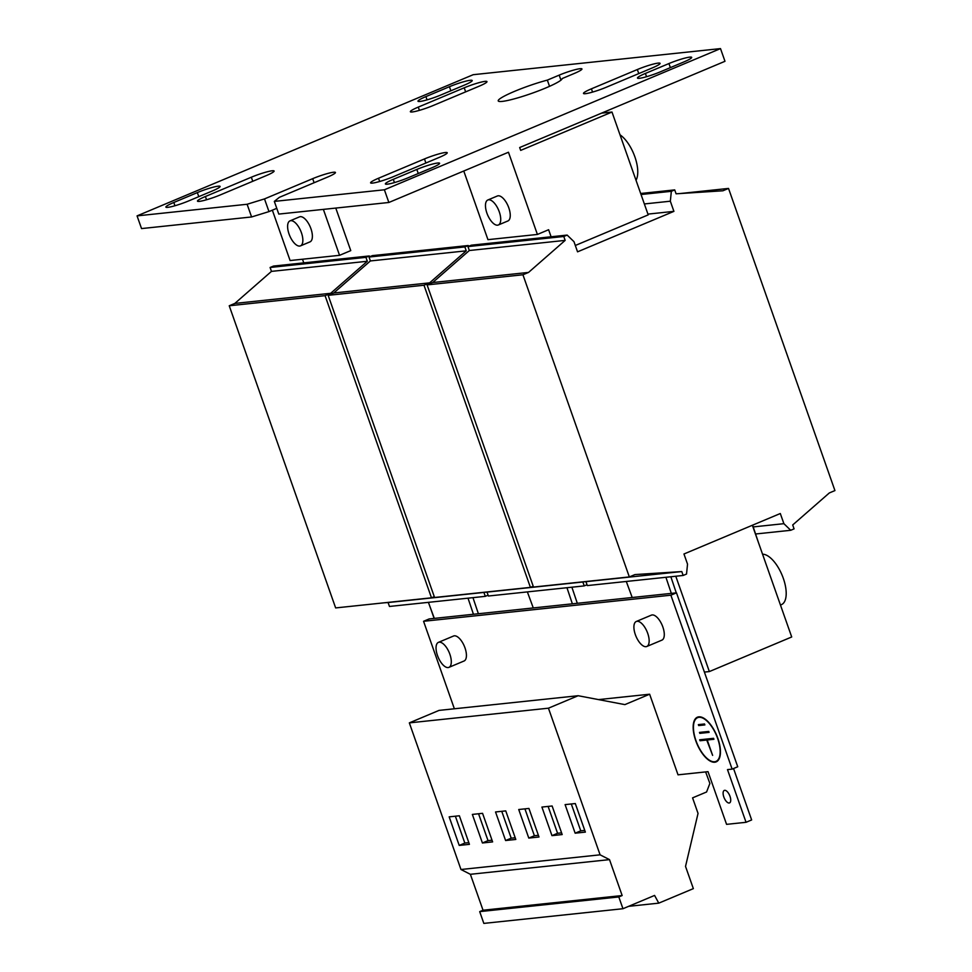 <?xml version="1.0" encoding="UTF-8"?>
<svg xmlns="http://www.w3.org/2000/svg" width="972" height="972" viewBox="0 0 972 972"><rect width="100%" height="100%" fill="white"/><g stroke="black" fill="none" stroke-linecap="round" stroke-linejoin="round"><path stroke-width="1.46" d="M652.176 67.967A16.269 1.932 -19.4 0 0 660.097 63.35A16.269 1.932 -19.4 0 0 658.202 63.107A16.269 1.932 -19.4 0 0 637.34 69.534L591.401 88.829A16.269 1.932 -19.4 0 0 583.479 93.446A16.269 1.932 -19.4 0 0 606.249 87.261L652.176 67.967M212.175 191.034A16.269 1.932 -19.4 0 0 220.097 186.417A16.269 1.932 -19.4 0 0 218.202 186.174A16.269 1.932 -19.4 0 0 197.34 192.602L173.806 202.492A16.269 1.932 -19.4 0 0 165.884 207.109A16.269 1.932 -19.4 0 0 188.653 200.925L212.175 191.034M683.766 61.989A16.269 1.932 -19.4 0 0 691.687 57.372A16.269 1.932 -19.4 0 0 689.792 57.129A16.269 1.932 -19.4 0 0 668.93 63.557L645.396 73.435A16.269 1.932 -19.4 0 0 637.474 78.064A16.269 1.932 -19.4 0 0 660.243 71.879L683.766 61.989M464.276 85.159A16.269 1.932 -19.4 0 0 472.198 80.53A16.269 1.932 -19.4 0 0 470.29 80.287A16.269 1.932 -19.4 0 0 449.428 86.715L425.906 96.605A16.269 1.932 -19.4 0 0 417.984 101.222A16.269 1.932 -19.4 0 0 440.741 95.037L464.276 85.159M266.17 175.653A16.269 1.932 -19.4 0 0 274.092 171.036A16.269 1.932 -19.4 0 0 272.196 170.78A16.269 1.932 -19.4 0 0 251.335 177.22L205.396 196.514A16.269 1.932 -19.4 0 0 197.474 201.131A16.269 1.932 -19.4 0 0 220.231 194.947L266.17 175.653M547.345 80.117A33.886 4.022 160.6 0 0 514.2 91.502A33.886 4.022 160.6 0 0 498.223 100.906A33.886 4.022 160.6 0 0 530.906 93.652A33.886 4.022 160.6 0 0 562.181 78.55L574.015 73.568A16.269 1.932 -19.4 0 0 581.949 68.951A16.269 1.932 -19.4 0 0 580.041 68.708A16.269 1.932 -19.4 0 0 559.179 75.136L547.345 80.117L549.532 86.338M431.677 167.877A16.269 1.932 -19.4 0 0 439.599 163.26A16.269 1.932 -19.4 0 0 437.704 163.017A16.269 1.932 -19.4 0 0 416.83 169.444L393.308 179.322A16.269 1.932 -19.4 0 0 385.386 183.939A16.269 1.932 -19.4 0 0 408.143 177.755L431.677 167.877M479.05 86.241A16.269 1.932 -19.4 0 0 486.972 81.612A16.269 1.932 -19.4 0 0 485.077 81.369A16.269 1.932 -19.4 0 0 464.215 87.808L418.276 107.102A16.269 1.932 -19.4 0 0 410.354 111.719A16.269 1.932 -19.4 0 0 433.111 105.535L479.05 86.241M439.295 157.379A16.269 1.932 -19.4 0 0 447.229 152.762A16.269 1.932 -19.4 0 0 445.322 152.519A16.269 1.932 -19.4 0 0 424.46 158.946L378.521 178.24A16.269 1.932 -19.4 0 0 370.599 182.858A16.269 1.932 -19.4 0 0 393.368 176.673L439.295 157.379M730.008 796.335A6.78 3.001 -112.8 0 0 724.298 790.418A6.78 3.001 -112.8 0 0 723.824 796.991A6.78 3.001 -112.8 0 0 729.547 802.908A6.78 3.001 -112.8 0 0 730.008 796.335M498.344 224.982L507.87 220.984A13.559 6.002 -112.8 0 0 508.538 220.583A13.559 6.002 -112.8 0 0 507.809 205.359A13.559 6.002 -112.8 0 0 497.372 195.992L487.847 199.989A13.559 6.002 -112.8 0 0 487.179 200.39A13.559 6.002 -112.8 0 0 487.908 215.614A13.559 6.002 -112.8 0 0 498.344 224.982A13.559 6.002 -112.8 0 0 499.013 224.581A13.559 6.002 -112.8 0 0 498.284 209.357A13.559 6.002 -112.8 0 0 487.847 199.989M289.984 220.875L299.51 216.865A13.559 6.002 67.2 0 1 309.947 226.245A13.559 6.002 67.2 0 1 310.675 241.457A13.559 6.002 67.2 0 1 310.007 241.87L300.482 245.867A13.559 6.002 -112.8 0 0 301.15 245.466A13.559 6.002 -112.8 0 0 300.421 230.243A13.559 6.002 -112.8 0 0 289.984 220.875A13.559 6.002 -112.8 0 0 289.316 221.276A13.559 6.002 -112.8 0 0 290.045 236.488A13.559 6.002 -112.8 0 0 300.482 245.867M715.987 761.404A23.717 10.51 -112.8 0 0 717.628 738.392A23.717 10.51 -112.8 0 0 697.617 717.664A23.717 10.51 -112.8 0 0 695.976 740.676A23.717 10.51 -112.8 0 0 715.987 761.404L717.664 760.699A23.717 10.51 -112.8 0 0 718.029 760.529M717.858 738.368A24.227 10.741 -112.8 0 0 697.422 717.19A24.227 10.741 -112.8 0 0 695.745 740.7A24.227 10.741 -112.8 0 0 716.182 761.866A24.227 10.741 -112.8 0 0 717.858 738.368M698.297 716.923A24.227 10.741 -112.8 0 0 697.252 717.834M646.781 646.489L661.908 640.135A13.559 6.002 -112.8 0 0 662.576 639.734A13.559 6.002 -112.8 0 0 661.847 624.51A13.559 6.002 -112.8 0 0 651.41 615.13L636.283 621.485A13.559 6.002 -112.8 0 0 635.615 621.886A13.559 6.002 -112.8 0 0 636.344 637.11A13.559 6.002 -112.8 0 0 646.781 646.489A13.559 6.002 -112.8 0 0 647.449 646.076A13.559 6.002 -112.8 0 0 646.72 630.864A13.559 6.002 -112.8 0 0 636.283 621.485M448.918 667.363L464.045 661.009A13.559 6.002 -112.8 0 0 464.713 660.608A13.559 6.002 -112.8 0 0 463.984 645.384A13.559 6.002 -112.8 0 0 453.547 636.016L438.421 642.371A13.559 6.002 -112.8 0 0 437.752 642.771A13.559 6.002 -112.8 0 0 438.481 657.995A13.559 6.002 -112.8 0 0 448.918 667.363A13.559 6.002 -112.8 0 0 449.586 666.962A13.559 6.002 -112.8 0 0 448.857 651.738A13.559 6.002 -112.8 0 0 438.421 642.371M780.455 605.034L781.439 604.633A27.107 12.016 -112.8 0 0 782.776 603.819A27.107 12.016 -112.8 0 0 782.266 575.582A27.107 12.016 -112.8 0 0 762.558 554.21M274.323 201.398L279.353 197.34L327.528 177.098A16.269 1.932 -19.4 0 0 335.449 172.481A16.269 1.932 -19.4 0 0 333.554 172.238A16.269 1.932 -19.4 0 0 312.692 178.666L264.505 198.908L268.977 211.604L251.59 216.963L141.535 228.578L137.064 215.881L473.194 74.698L720.507 48.6L384.39 189.783L274.323 201.398L278.794 214.083L388.861 202.48L508.465 152.239L537.407 234.446L487.944 239.659L463.766 171.011M636.016 180.282A27.107 12.016 -112.8 0 0 634.874 156.832A27.107 12.016 -112.8 0 0 620.014 134.816M673.912 211.361L577.55 251.833L573.978 241.676L567.15 235.078L563.784 236.488L565.157 240.388L528.537 272.427L522.936 274.772L629.334 576.931L634.947 574.586L681.785 571.56L683.158 575.46L686.524 574.051L687.532 564.149L683.96 553.991L780.309 513.52L783.894 523.677L790.722 530.287L794.075 528.877L792.702 524.965L829.335 492.938L834.936 490.581L728.526 188.422L722.925 190.779L676.087 193.805L674.714 189.892L671.348 191.314L670.328 201.204L673.912 211.361L647.935 214.107M601.559 113.141L611.983 112.035L648.202 214.873L575.315 245.479M276.777 208.324L268.977 211.604M720.507 48.6L724.978 61.297L519.668 147.537L520.676 150.393L611.983 112.035M251.59 216.963L247.119 204.266L137.064 215.881M247.119 204.266L264.505 198.908M384.39 189.783L388.861 202.48M551.088 236.767L548.621 229.732L537.407 234.446M335.777 208.081L350.758 250.618L339.556 255.32L290.093 260.545L272.354 210.183M339.556 255.32L323.372 209.381M434.12 618.411L429.733 605.957M675.783 576.238L709.353 671.567L704.396 672.089M670.862 576.76L676.269 592.859M571.888 587.21L577.307 603.296M472.963 597.646L478.382 613.745M752.364 525.269L791.706 636.976L709.353 671.567M628.653 906.329L658.773 903.146L654.581 895.431L622.955 908.723L483.837 923.4L479.694 911.627L483.035 910.229L470.375 874.302L460.971 869.503L409.334 722.876L439.028 710.398L578.146 695.721L624.875 704.615L649.636 694.215L598.545 699.597M409.334 722.876L548.451 708.187L578.146 695.721M459.221 845.421L469.427 844.34L459.367 815.775L449.173 816.857L459.221 845.421L464.835 843.064L468.832 842.651M482.416 842.979L492.622 841.898L482.562 813.333L472.356 814.414L482.416 842.979L488.017 840.622L492.014 840.197M460.971 869.503L600.089 854.825L548.451 708.187M470.375 874.302L609.505 859.625L600.089 854.825M483.035 910.229L622.153 895.54L609.505 859.625M479.694 911.627L618.812 896.949L622.153 895.54M505.598 840.525L515.804 839.456L505.744 810.891L495.538 811.96L505.598 840.525L511.199 838.18L515.209 837.755M528.792 838.083L538.986 837.001L528.926 808.437L518.732 809.518L528.792 838.083L534.393 835.726L538.391 835.312M704.688 724.407L700.204 724.432M704.87 724.918L698.686 725.574L698.346 724.626L704.53 723.97L704.87 724.918M700.362 724.869L698.686 725.574M708.916 731.867L701.347 732.208M699.816 733.362L699.488 732.402L708.758 731.43L709.098 732.378L699.816 733.362L701.492 732.645M707.203 739.984L713.922 739.279L713.594 738.319L699.682 739.789L700.01 740.737L706.741 740.032L712.622 755.378L707.203 739.984L713.752 738.769M701.541 739.595L708.467 739.449M701.699 740.032L700.01 740.737M708.418 739.328L706.741 740.032M699.67 716.814A23.717 10.51 -112.8 0 0 699.293 716.959L697.617 717.664M715.611 761.538A24.227 10.741 -112.8 0 0 716.996 761.441M670.887 595.192L676.488 592.835L737.736 766.762L732.135 769.119L670.887 595.192L423.561 621.29L454.374 708.782M676.488 592.835L429.162 618.933L423.561 621.29M649.636 694.215L678.031 774.83L708.017 771.659L726.57 824.353L746.046 822.3L727.493 769.605L732.135 769.119M733.544 768.524L751.648 819.943L746.046 822.3M575.157 833.186L585.363 832.117L575.303 803.552L565.097 804.622L575.157 833.186L580.758 830.841L584.767 830.416M551.975 835.641L562.181 834.559L552.12 805.995L541.914 807.064L551.975 835.641L557.576 833.283L561.573 832.858M622.955 908.723L618.812 896.949M705.623 771.914L709.888 783.432L706.583 791.986L692.574 797.866L698.042 813.394L685.527 866.404L693.352 888.627L658.773 903.146M752.607 525.159L758.452 542.546M632.201 597.513L626.296 581.463M665.917 577.283L671.324 593.382M567.15 235.078L471.311 245.187L467.945 246.596L469.33 250.509L432.698 282.536L427.097 284.893L533.507 587.052L629.334 576.931M582.167 581.912L585.946 581.669L587.319 585.581L683.158 575.46M528.537 272.427L432.698 282.536M565.157 240.388L469.33 250.509M563.784 236.488L467.945 246.596M670.328 201.204L644.351 203.95M671.348 191.314L641.034 194.509M674.714 189.892L640.669 193.489M728.526 188.422L679.853 193.562M790.722 530.287L755.572 533.993M783.894 523.677L753.203 526.921M681.785 571.56L585.946 581.669M522.936 274.772L427.097 284.893M468.018 598.169L473.437 614.268M303.774 262.865L302.486 259.232M434.314 618.386L428.409 602.348M369.992 256.632L369.287 255.952L273.448 266.073L270.095 267.482L271.467 271.382L234.835 303.422L229.234 305.767L335.644 607.925L431.483 597.816L434.277 596.638M384.317 602.798L388.083 602.543L389.468 606.455L485.295 596.346L488.09 595.168M369.287 255.952L365.934 257.361L367.307 261.274L330.674 293.301L325.073 295.658L431.483 597.816M480.156 592.677L483.922 592.434L485.295 596.346M330.674 293.301L234.835 303.422M367.307 261.274L271.467 271.382M365.934 257.361L270.095 267.482M483.922 592.434L388.083 602.543M325.073 295.658L229.234 305.767M566.955 587.72L572.362 603.819M533.276 607.95L527.371 591.899M468.917 246.195L468.225 245.515L372.385 255.624L369.02 257.045L370.393 260.946L333.773 292.973L328.159 295.33L434.569 597.488L530.408 587.38L533.203 586.201M483.242 592.349L487.021 592.106L488.394 596.018L584.233 585.897L587.027 584.731M468.225 245.515L464.859 246.924L466.232 250.837L429.6 282.864L423.999 285.221L530.408 587.38M579.081 582.24L582.86 581.997L584.233 585.897M429.6 282.864L333.773 292.973M466.232 250.837L370.393 260.946M464.859 246.924L369.02 257.045M582.86 581.997L487.021 592.106M423.999 285.221L328.159 295.33M548.111 806.42L557.576 833.283M571.305 803.966L580.758 830.841M524.929 808.862L534.393 835.726M501.746 811.304L511.199 838.18M478.552 813.758L488.017 840.622M455.37 816.201L464.835 843.064M314.114 182.736L312.692 178.666M378.521 178.24L379.675 181.497M425.894 163.017L424.46 158.946M418.276 107.102L419.418 110.358M465.649 91.866L464.215 87.808M393.308 179.322L394.45 182.578M418.264 173.502L416.83 169.444M560.953 80.154L559.179 75.136M205.396 196.514L206.55 199.77M252.769 181.278L251.335 177.22M425.906 96.605L427.048 99.861M450.862 90.785L449.428 86.715M645.396 73.435L646.55 76.691M670.364 67.627L668.93 63.557M173.806 202.492L174.96 205.748M198.774 196.672L197.34 192.602M591.401 88.829L592.556 92.085M638.774 73.605L637.34 69.534"/></g></svg>
